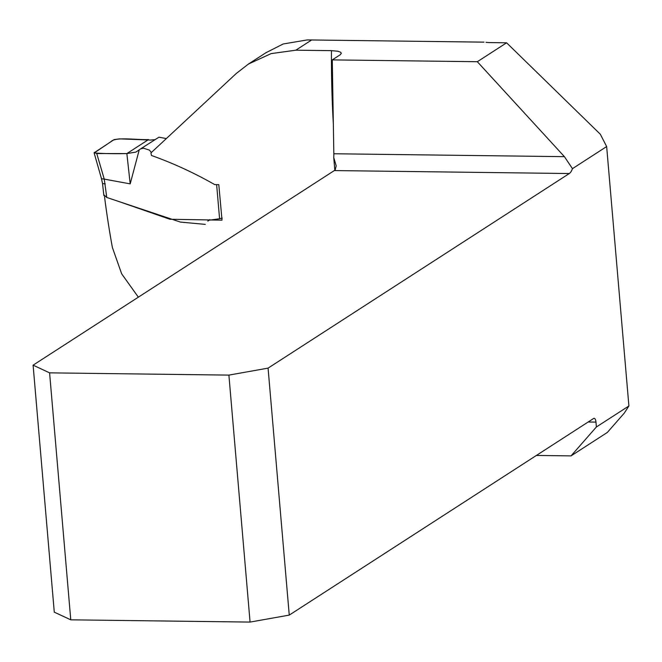 <?xml version="1.0" encoding="UTF-8"?>
<svg xmlns="http://www.w3.org/2000/svg" width="662" height="662" viewBox="0 0 662 662"><rect width="100%" height="100%" fill="white"/><g stroke="black" fill="none" stroke-linecap="round" stroke-linejoin="round"><path stroke-width="0.99" d="M483.806 42.145L307.267 39.919L283.171 43.982L265.843 52.786M333.342 124.067A459.031 176.729 -89.3 0 1 331.447 50.643L295.823 50.196L271.139 53.605L248.457 64.024L236.301 73.449L150.936 152.922L151.457 155.479C173.146 163.216 194.231 172.923 214.711 184.599L218.799 184.648L222.018 220.165L169.944 219.263L117.431 201.041M138.35 297.172L121.642 273.787L112.391 247.522A459.031 176.729 -89.3 0 1 104.497 196.506M596.379 426.982L571.049 455.886L607.352 432.435L624.241 413.162L628.9 405.972L606.657 146.559L572.456 168.661A16.087 6.19 -89.3 0 1 569.295 173.535L268.077 368.13L289.253 615.106L593.657 418.45A5.031 1.936 -89.3 0 1 594.137 418.301A5.031 1.936 -89.3 0 1 595.966 422.108L596.379 426.982L628.9 405.972M571.049 455.886L536.377 455.448M331.447 50.643L337.877 51.239L340.5 52.157L341.327 53.283L340.235 54.739L332.274 59.886L477.335 61.715L506.612 42.807L490.517 42.6A16.087 3.674 -4.9 0 1 486.024 42.327M506.612 42.807L600.326 134.245L606.657 146.559M572.456 168.661L564.429 156.662L477.335 61.715M332.274 59.886L333.83 153.758A16.087 6.19 -89.3 0 1 333.731 157.44L334.823 170.184M333.731 157.44L336.197 165.872L335.22 169.803A16.087 6.19 -89.3 0 1 334.318 170.573L33.1 365.167L54.276 612.151L70.768 619.831L250.07 622.081L228.895 375.106L268.077 368.13M70.768 619.831L49.592 372.855L228.895 375.106M289.253 615.106L250.07 622.081M49.592 372.855L33.1 365.167M94.103 152.814L114.121 139.599L119.491 138.871L150.63 140.046L155.173 139.632M148.52 139.591C136.389 140.046 115.56 136.62 111.001 141.61L94.186 152.972C104.083 153.642 114.973 153.849 126.864 153.584L148.52 139.591L126.864 153.584L96.751 153.543L104.24 179.104L106.772 197.475L180.378 222.076L205.278 224.385M151.408 152.475L149.389 150.1L143.439 148.189L140.625 148.867L135.925 152.086L126.864 153.584L130.191 183.87L104.24 179.104M166.253 138.54L158.93 137.2L140.634 148.859M209.217 220.198L219.577 218.733L216.631 184.624M139.144 150.191L130.191 183.87M94.385 152.343L96.751 153.543M222.2 218.088L219.577 218.733M106.772 197.475L104.149 195.058M101.485 178.657L102.527 183.523L105.275 183.92M94.153 153.021L101.501 178.723L104.05 179.104M595.966 422.108L588.146 422.008M311.405 40.125L295.823 50.196M333.83 153.758L564.429 156.662M569.295 173.535L334.318 170.573M209.887 219.602L207.818 221.083M266.687 52.248L248.457 64.024M483.972 42.145L307.623 39.927M102.527 183.498L103.86 195.547"/></g></svg>
